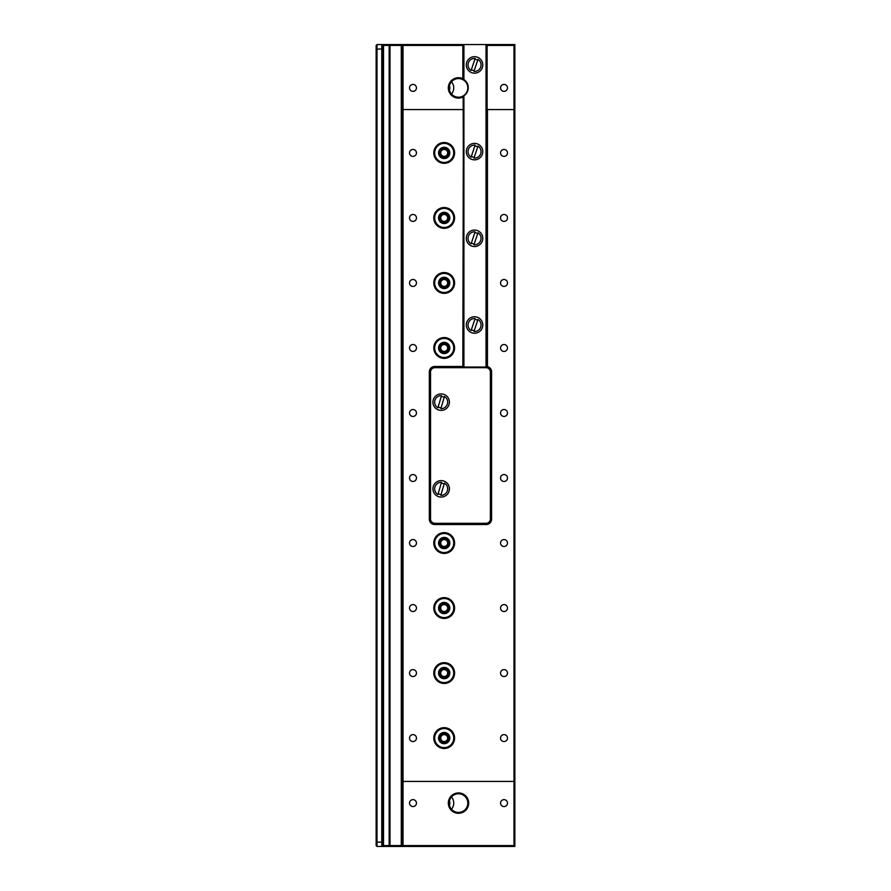 <?xml version="1.0" encoding="UTF-8"?>
<svg xmlns="http://www.w3.org/2000/svg" width="891" height="891" viewBox="0 0 891 891"><rect width="100%" height="100%" fill="white"/><g stroke="black" fill="none" stroke-linecap="round" stroke-linejoin="round"><path stroke-width="1.34" d="M444.197 743.718A5.636 5.636 0 0 1 438.561 738.082A5.636 5.636 0 0 1 444.197 732.447A5.636 5.636 0 0 1 449.832 738.082A5.636 5.636 0 0 1 444.197 743.718M444.197 678.697A5.636 5.636 0 0 1 438.561 673.061A5.636 5.636 0 0 1 444.197 667.426A5.636 5.636 0 0 1 449.832 673.061A5.636 5.636 0 0 1 444.197 678.697M444.197 613.687A5.636 5.636 0 0 1 438.561 608.052A5.636 5.636 0 0 1 444.197 602.416A5.636 5.636 0 0 1 449.832 608.052A5.636 5.636 0 0 1 444.197 613.687M444.197 548.667A5.636 5.636 0 0 1 438.561 543.031A5.636 5.636 0 0 1 444.197 537.396A5.636 5.636 0 0 1 449.832 543.031A5.636 5.636 0 0 1 444.197 548.667M444.197 353.604A5.636 5.636 0 0 1 438.561 347.969A5.636 5.636 0 0 1 444.197 342.333A5.636 5.636 0 0 1 449.832 347.969A5.636 5.636 0 0 1 444.197 353.604M444.197 288.584A5.636 5.636 0 0 1 438.561 282.948A5.636 5.636 0 0 1 444.197 277.313A5.636 5.636 0 0 1 449.832 282.948A5.636 5.636 0 0 1 444.197 288.584M444.197 223.574A5.636 5.636 0 0 1 438.561 217.939A5.636 5.636 0 0 1 444.197 212.303A5.636 5.636 0 0 1 449.832 217.939A5.636 5.636 0 0 1 444.197 223.574M444.197 158.553A5.636 5.636 0 0 1 438.561 152.918A5.636 5.636 0 0 1 444.197 147.282A5.636 5.636 0 0 1 449.832 152.918A5.636 5.636 0 0 1 444.197 158.553M449.42 800.998A5.636 5.636 0 0 1 449.42 805.208M449.42 85.792A5.636 5.636 0 0 1 449.42 90.002M451.492 809.251A9.534 9.534 0 0 0 451.492 796.966M451.492 94.034A9.534 9.534 0 0 0 451.492 81.749M514.853 44.55L514.853 846.45L402.153 846.45L402.153 44.55L463.921 44.55L463.921 79.566A9.756 9.756 0 0 1 463.921 95.794L463.921 367.047L486.029 367.047L486.029 44.55L514.853 44.55M433.794 673.061A10.402 10.402 0 0 1 444.197 662.659A10.402 10.402 0 0 1 454.599 673.061A10.402 10.402 0 0 1 444.197 683.464A10.402 10.402 0 0 1 433.794 673.061M453.731 673.061A9.534 9.534 0 0 0 444.197 663.528A9.534 9.534 0 0 0 434.663 673.061A9.534 9.534 0 0 0 444.197 682.606A9.534 9.534 0 0 0 453.731 673.061M433.794 608.052A10.402 10.402 0 0 1 444.197 597.649A10.402 10.402 0 0 1 454.599 608.052A10.402 10.402 0 0 1 444.197 618.454A10.402 10.402 0 0 1 433.794 608.052M453.731 608.052A9.534 9.534 0 0 0 444.197 598.507A9.534 9.534 0 0 0 434.663 608.052A9.534 9.534 0 0 0 444.197 617.586A9.534 9.534 0 0 0 453.731 608.052M433.794 543.031A10.402 10.402 0 0 1 444.197 532.629A10.402 10.402 0 0 1 454.599 543.031A10.402 10.402 0 0 1 444.197 553.434A10.402 10.402 0 0 1 433.794 543.031M453.731 543.031A9.534 9.534 0 0 0 444.197 533.497A9.534 9.534 0 0 0 434.663 543.031A9.534 9.534 0 0 0 444.197 552.565A9.534 9.534 0 0 0 453.731 543.031M433.794 347.969A10.402 10.402 0 0 1 444.197 337.566A10.402 10.402 0 0 1 454.599 347.969A10.402 10.402 0 0 1 444.197 358.371A10.402 10.402 0 0 1 433.794 347.969M453.731 347.969A9.534 9.534 0 0 0 444.197 338.435A9.534 9.534 0 0 0 434.663 347.969A9.534 9.534 0 0 0 444.197 357.503A9.534 9.534 0 0 0 453.731 347.969M433.794 282.948A10.402 10.402 0 0 1 444.197 272.546A10.402 10.402 0 0 1 454.599 282.948A10.402 10.402 0 0 1 444.197 293.351A10.402 10.402 0 0 1 433.794 282.948M453.731 282.948A9.534 9.534 0 0 0 444.197 273.414A9.534 9.534 0 0 0 434.663 282.948A9.534 9.534 0 0 0 444.197 292.493A9.534 9.534 0 0 0 453.731 282.948M433.794 217.939A10.402 10.402 0 0 1 444.197 207.536A10.402 10.402 0 0 1 454.599 217.939A10.402 10.402 0 0 1 444.197 228.341A10.402 10.402 0 0 1 433.794 217.939M453.731 217.939A9.534 9.534 0 0 0 444.197 208.394A9.534 9.534 0 0 0 434.663 217.939A9.534 9.534 0 0 0 444.197 227.472A9.534 9.534 0 0 0 453.731 217.939M433.794 152.918A10.402 10.402 0 0 1 444.197 142.515A10.402 10.402 0 0 1 454.599 152.918A10.402 10.402 0 0 1 444.197 163.32A10.402 10.402 0 0 1 433.794 152.918M453.731 152.918A9.534 9.534 0 0 0 444.197 143.384A9.534 9.534 0 0 0 434.663 152.918A9.534 9.534 0 0 0 444.197 162.452A9.534 9.534 0 0 0 453.731 152.918M448.318 803.103A10.191 10.191 0 0 1 458.509 792.923A10.191 10.191 0 0 1 468.688 803.103A10.191 10.191 0 0 1 458.509 813.294A10.191 10.191 0 0 1 448.318 803.103M467.82 803.103A9.322 9.322 0 0 0 458.509 793.781A9.322 9.322 0 0 0 449.187 803.103A9.322 9.322 0 0 0 458.509 812.425A9.322 9.322 0 0 0 467.82 803.103M433.794 738.082A10.402 10.402 0 0 1 444.197 727.68A10.402 10.402 0 0 1 454.599 738.082A10.402 10.402 0 0 1 444.197 748.485A10.402 10.402 0 0 1 433.794 738.082M453.731 738.082A9.534 9.534 0 0 0 444.197 728.548A9.534 9.534 0 0 0 434.663 738.082A9.534 9.534 0 0 0 444.197 747.616A9.534 9.534 0 0 0 453.731 738.082M463.175 95.961A9.322 9.322 0 0 0 463.175 79.834A9.322 9.322 0 0 0 449.187 87.897A9.322 9.322 0 0 0 463.175 95.961L463.71 366.613L462.841 367.482L434.663 367.482A4.332 4.332 0 0 0 430.331 371.814L430.331 519.186A4.332 4.332 0 0 0 434.663 523.518L486.241 523.518A4.332 4.332 0 0 0 490.585 519.186L490.585 371.814A4.332 4.332 0 0 0 487.221 367.593L486.241 366.613L486.241 367.705M487.455 109.571L487.455 366.613A5.335 5.335 0 0 1 491.587 371.814L491.587 519.186A5.335 5.335 0 0 1 486.241 524.532L434.663 524.532A5.335 5.335 0 0 1 429.328 519.186L429.328 371.814A5.335 5.335 0 0 1 434.663 366.468L462.841 366.468L463.398 96.183M462.841 97.119A10.191 10.191 0 0 1 448.318 87.897A10.191 10.191 0 0 1 462.841 78.675L462.841 45.419L403.022 45.419L403.022 845.581L513.984 845.581L513.984 109.571L486.241 109.571L486.241 44.55L487.11 45.419L487.11 109.571M500.553 87.897A3.464 3.464 0 0 1 504.016 84.433A3.464 3.464 0 0 1 507.48 87.897A3.464 3.464 0 0 1 504.016 91.361A3.464 3.464 0 0 1 500.553 87.897M409.526 87.897A3.464 3.464 0 0 1 412.99 84.433A3.464 3.464 0 0 1 416.453 87.897A3.464 3.464 0 0 1 412.99 91.361A3.464 3.464 0 0 1 409.526 87.897M507.48 152.918A3.464 3.464 0 0 0 504.016 149.443A3.464 3.464 0 0 0 500.553 152.918A3.464 3.464 0 0 0 504.016 156.382A3.464 3.464 0 0 0 507.48 152.918M416.453 152.918A3.464 3.464 0 0 0 412.99 149.443A3.464 3.464 0 0 0 409.526 152.918A3.464 3.464 0 0 0 412.99 156.382A3.464 3.464 0 0 0 416.453 152.918M507.48 217.939A3.464 3.464 0 0 0 504.016 214.464A3.464 3.464 0 0 0 500.553 217.939A3.464 3.464 0 0 0 504.016 221.402A3.464 3.464 0 0 0 507.48 217.939M416.453 217.939A3.464 3.464 0 0 0 412.99 214.464A3.464 3.464 0 0 0 409.526 217.939A3.464 3.464 0 0 0 412.99 221.402A3.464 3.464 0 0 0 416.453 217.939M507.48 282.948A3.464 3.464 0 0 0 504.016 279.484A3.464 3.464 0 0 0 500.553 282.948A3.464 3.464 0 0 0 504.016 286.423A3.464 3.464 0 0 0 507.48 282.948M416.453 282.948A3.464 3.464 0 0 0 412.99 279.484A3.464 3.464 0 0 0 409.526 282.948A3.464 3.464 0 0 0 412.99 286.423A3.464 3.464 0 0 0 416.453 282.948M507.48 347.969A3.464 3.464 0 0 0 504.016 344.505A3.464 3.464 0 0 0 500.553 347.969A3.464 3.464 0 0 0 504.016 351.444A3.464 3.464 0 0 0 507.48 347.969M416.453 347.969A3.464 3.464 0 0 0 412.99 344.505A3.464 3.464 0 0 0 409.526 347.969A3.464 3.464 0 0 0 412.99 351.444A3.464 3.464 0 0 0 416.453 347.969M507.48 412.99A3.464 3.464 0 0 0 504.016 409.526A3.464 3.464 0 0 0 500.553 412.99A3.464 3.464 0 0 0 504.016 416.453A3.464 3.464 0 0 0 507.48 412.99M416.453 412.99A3.464 3.464 0 0 0 412.99 409.526A3.464 3.464 0 0 0 409.526 412.99A3.464 3.464 0 0 0 412.99 416.453A3.464 3.464 0 0 0 416.453 412.99M507.48 478.01A3.464 3.464 0 0 0 504.016 474.547A3.464 3.464 0 0 0 500.553 478.01A3.464 3.464 0 0 0 504.016 481.474A3.464 3.464 0 0 0 507.48 478.01M416.453 478.01A3.464 3.464 0 0 0 412.99 474.547A3.464 3.464 0 0 0 409.526 478.01A3.464 3.464 0 0 0 412.99 481.474A3.464 3.464 0 0 0 416.453 478.01M507.48 543.031A3.464 3.464 0 0 0 504.016 539.556A3.464 3.464 0 0 0 500.553 543.031A3.464 3.464 0 0 0 504.016 546.495A3.464 3.464 0 0 0 507.48 543.031M416.453 543.031A3.464 3.464 0 0 0 412.99 539.556A3.464 3.464 0 0 0 409.526 543.031A3.464 3.464 0 0 0 412.99 546.495A3.464 3.464 0 0 0 416.453 543.031M507.48 608.052A3.464 3.464 0 0 0 504.016 604.577A3.464 3.464 0 0 0 500.553 608.052A3.464 3.464 0 0 0 504.016 611.516A3.464 3.464 0 0 0 507.48 608.052M416.453 608.052A3.464 3.464 0 0 0 412.99 604.577A3.464 3.464 0 0 0 409.526 608.052A3.464 3.464 0 0 0 412.99 611.516A3.464 3.464 0 0 0 416.453 608.052M507.48 673.061A3.464 3.464 0 0 0 504.016 669.598A3.464 3.464 0 0 0 500.553 673.061A3.464 3.464 0 0 0 504.016 676.536A3.464 3.464 0 0 0 507.48 673.061M416.453 673.061A3.464 3.464 0 0 0 412.99 669.598A3.464 3.464 0 0 0 409.526 673.061A3.464 3.464 0 0 0 412.99 676.536A3.464 3.464 0 0 0 416.453 673.061M507.48 738.082A3.464 3.464 0 0 0 504.016 734.618A3.464 3.464 0 0 0 500.553 738.082A3.464 3.464 0 0 0 504.016 741.557A3.464 3.464 0 0 0 507.48 738.082M416.453 738.082A3.464 3.464 0 0 0 412.99 734.618A3.464 3.464 0 0 0 409.526 738.082A3.464 3.464 0 0 0 412.99 741.557A3.464 3.464 0 0 0 416.453 738.082M500.553 803.103A3.464 3.464 0 0 1 504.016 799.639A3.464 3.464 0 0 1 507.48 803.103A3.464 3.464 0 0 1 504.016 806.567A3.464 3.464 0 0 1 500.553 803.103M409.526 803.103A3.464 3.464 0 0 1 412.99 799.639A3.464 3.464 0 0 1 416.453 803.103A3.464 3.464 0 0 1 412.99 806.567A3.464 3.464 0 0 1 409.526 803.103M490.362 511.868A4.332 4.332 0 0 0 490.585 510.521M490.585 380.479A4.332 4.332 0 0 0 490.362 379.132M486.241 367.482L481.04 367.482M463.71 109.571L402.153 109.571L402.153 781.429L514.853 781.429M487.221 367.593L487.455 366.613L486.241 366.613L486.241 109.571M514.853 109.571L513.984 109.571L513.984 45.419L487.11 45.419M463.921 45.419L463.298 79.7M481.04 367.047L481.04 367.693M480.182 367.693L480.182 367.047M462.841 78.675L463.398 79.6M463.71 45.419L462.841 45.419M463.71 366.613L462.841 366.468L462.841 367.482M402.153 846.45L401.284 846.45L401.284 845.581L402.153 845.581L401.284 846.45L390.013 846.45L389.155 845.581L389.155 45.419L390.013 45.419L390.013 44.55L401.284 44.55L401.284 45.419L390.013 45.419L390.013 845.581L401.284 845.581L401.284 45.419L403.022 45.419L403.022 44.55L402.153 45.419L401.284 44.55L402.153 44.55M513.984 44.55L513.984 45.419L514.853 45.419L513.984 44.55M514.853 845.581L513.984 845.581L513.984 846.45L514.853 845.581M403.022 846.45L403.022 845.581L402.153 845.581L403.022 846.45M432.926 402.153A8.231 8.231 0 0 1 441.168 393.922A8.231 8.231 0 0 1 449.398 402.153A8.231 8.231 0 0 1 441.168 410.395A8.231 8.231 0 0 1 432.926 402.153M432.926 488.847A8.231 8.231 0 0 1 441.168 480.605A8.231 8.231 0 0 1 449.398 488.847A8.231 8.231 0 0 1 441.168 497.078A8.231 8.231 0 0 1 432.926 488.847M434.875 523.307L486.029 523.307A4.332 4.332 0 0 0 490.362 518.974L490.362 372.026A4.332 4.332 0 0 0 486.029 367.693L434.875 367.693A4.332 4.332 0 0 0 430.542 372.026L430.542 518.974A4.332 4.332 0 0 0 434.875 523.307M466.305 64.92A8.231 8.231 0 0 1 474.547 56.69A8.231 8.231 0 0 1 482.777 64.92A8.231 8.231 0 0 1 474.547 73.162A8.231 8.231 0 0 1 466.305 64.92M466.305 151.615A8.231 8.231 0 0 1 474.547 143.384A8.231 8.231 0 0 1 482.777 151.615A8.231 8.231 0 0 1 474.547 159.845A8.231 8.231 0 0 1 466.305 151.615M466.305 238.309A8.231 8.231 0 0 1 474.547 230.067A8.231 8.231 0 0 1 482.777 238.309A8.231 8.231 0 0 1 474.547 246.54A8.231 8.231 0 0 1 466.305 238.309M466.305 325.003A8.231 8.231 0 0 1 474.547 316.762A8.231 8.231 0 0 1 482.777 325.003A8.231 8.231 0 0 1 474.547 333.234A8.231 8.231 0 0 1 466.305 325.003M486.029 44.55L463.921 44.55M377.016 846.45L376.147 845.581L376.147 841.761L377.016 842.118L377.016 846.45L390.013 846.45L390.013 845.581L383.52 845.581L383.52 44.55L377.016 44.55L377.016 842.118L381.782 842.118L381.782 48.882L376.147 49.239L376.147 45.419L377.016 44.55M389.155 45.419L390.013 44.55L383.52 44.55L382.651 45.419L389.155 45.419M448.529 738.082A4.332 4.332 0 0 1 444.197 742.415A4.332 4.332 0 0 1 439.864 738.082A4.332 4.332 0 0 1 444.197 733.75A4.332 4.332 0 0 1 448.529 738.082M440.733 738.082A3.464 3.464 0 0 0 444.197 741.557A3.464 3.464 0 0 0 447.672 738.082A3.464 3.464 0 0 0 444.197 734.618A3.464 3.464 0 0 0 440.733 738.082M448.529 673.061A4.332 4.332 0 0 1 444.197 677.405A4.332 4.332 0 0 1 439.864 673.061A4.332 4.332 0 0 1 444.197 668.729A4.332 4.332 0 0 1 448.529 673.061M440.733 673.061A3.464 3.464 0 0 0 444.197 676.536A3.464 3.464 0 0 0 447.672 673.061A3.464 3.464 0 0 0 444.197 669.598A3.464 3.464 0 0 0 440.733 673.061M448.529 608.052A4.332 4.332 0 0 1 444.197 612.384A4.332 4.332 0 0 1 439.864 608.052A4.332 4.332 0 0 1 444.197 603.708A4.332 4.332 0 0 1 448.529 608.052M440.733 608.052A3.464 3.464 0 0 0 444.197 611.516A3.464 3.464 0 0 0 447.672 608.052A3.464 3.464 0 0 0 444.197 604.577A3.464 3.464 0 0 0 440.733 608.052M448.529 543.031A4.332 4.332 0 0 1 444.197 547.364A4.332 4.332 0 0 1 439.864 543.031A4.332 4.332 0 0 1 444.197 538.699A4.332 4.332 0 0 1 448.529 543.031M440.733 543.031A3.464 3.464 0 0 0 444.197 546.495A3.464 3.464 0 0 0 447.672 543.031A3.464 3.464 0 0 0 444.197 539.556A3.464 3.464 0 0 0 440.733 543.031M448.529 347.969A4.332 4.332 0 0 1 444.197 352.301A4.332 4.332 0 0 1 439.864 347.969A4.332 4.332 0 0 1 444.197 343.636A4.332 4.332 0 0 1 448.529 347.969M440.733 347.969A3.464 3.464 0 0 0 444.197 351.444A3.464 3.464 0 0 0 447.672 347.969A3.464 3.464 0 0 0 444.197 344.505A3.464 3.464 0 0 0 440.733 347.969M448.529 282.948A4.332 4.332 0 0 1 444.197 287.292A4.332 4.332 0 0 1 439.864 282.948A4.332 4.332 0 0 1 444.197 278.616A4.332 4.332 0 0 1 448.529 282.948M440.733 282.948A3.464 3.464 0 0 0 444.197 286.423A3.464 3.464 0 0 0 447.672 282.948A3.464 3.464 0 0 0 444.197 279.484A3.464 3.464 0 0 0 440.733 282.948M448.529 217.939A4.332 4.332 0 0 1 444.197 222.271A4.332 4.332 0 0 1 439.864 217.939A4.332 4.332 0 0 1 444.197 213.595A4.332 4.332 0 0 1 448.529 217.939M440.733 217.939A3.464 3.464 0 0 0 444.197 221.402A3.464 3.464 0 0 0 447.672 217.939A3.464 3.464 0 0 0 444.197 214.464A3.464 3.464 0 0 0 440.733 217.939M448.529 152.918A4.332 4.332 0 0 1 444.197 157.25A4.332 4.332 0 0 1 439.864 152.918A4.332 4.332 0 0 1 444.197 148.585A4.332 4.332 0 0 1 448.529 152.918M440.733 152.918A3.464 3.464 0 0 0 444.197 156.382A3.464 3.464 0 0 0 447.672 152.918A3.464 3.464 0 0 0 444.197 149.443A3.464 3.464 0 0 0 440.733 152.918M382.651 419.706L382.651 845.581L383.52 846.45L383.52 845.581L381.782 846.45L381.782 842.118L382.651 841.761M382.651 49.239L381.782 48.882L381.782 44.55L382.651 45.419L382.651 419.271M376.147 841.761L376.147 49.239M438.194 493.636A5.636 5.636 0 0 0 441.101 494.483M447.405 490.663A6.504 6.504 0 0 0 444.397 483.2L440.856 495.34A6.504 6.504 0 0 0 447.405 490.663M441.479 482.354A6.504 6.504 0 0 0 437.938 494.494L441.479 482.354M444.141 484.058A5.636 5.636 0 0 0 441.223 483.212M438.194 406.942A5.636 5.636 0 0 0 441.101 407.788M447.405 403.979A6.504 6.504 0 0 0 444.397 396.506L440.856 408.646A6.504 6.504 0 0 0 447.405 403.979M441.479 395.66A6.504 6.504 0 0 0 437.938 407.8L441.479 395.66M444.141 397.364A5.636 5.636 0 0 0 441.223 396.517M471.395 329.67A5.636 5.636 0 0 0 474.279 330.628M480.717 327.042A6.504 6.504 0 0 0 477.966 319.479L473.99 331.474A6.504 6.504 0 0 0 480.717 327.042M475.092 318.521A6.504 6.504 0 0 0 471.116 330.528L475.092 318.521M477.687 320.326A5.636 5.636 0 0 0 474.803 319.368M471.395 242.976A5.636 5.636 0 0 0 474.279 243.934M480.717 240.347A6.504 6.504 0 0 0 477.966 232.785L473.99 244.78A6.504 6.504 0 0 0 480.717 240.347M475.092 231.827A6.504 6.504 0 0 0 471.116 243.833L475.092 231.827M477.687 233.631A5.636 5.636 0 0 0 474.803 232.674M471.395 156.293A5.636 5.636 0 0 0 474.279 157.239M480.717 153.664A6.504 6.504 0 0 0 477.966 146.091L473.99 158.097A6.504 6.504 0 0 0 480.717 153.664M475.092 145.133A6.504 6.504 0 0 0 471.116 157.139L475.092 145.133M477.687 146.937A5.636 5.636 0 0 0 474.803 145.99M471.395 69.598A5.636 5.636 0 0 0 474.279 70.556M480.717 66.97A6.504 6.504 0 0 0 477.966 59.396L473.99 71.403A6.504 6.504 0 0 0 480.717 66.97M475.092 58.438A6.504 6.504 0 0 0 471.116 70.445L475.092 58.438M477.687 60.243A5.636 5.636 0 0 0 474.803 59.296M491.587 371.814L490.585 371.814M491.587 519.186L490.585 519.186M486.241 524.532L486.241 523.518M434.663 524.532L434.663 523.518M429.328 519.186L430.331 519.186M429.328 371.814L430.331 371.814M434.663 366.468L434.663 367.482"/></g></svg>
